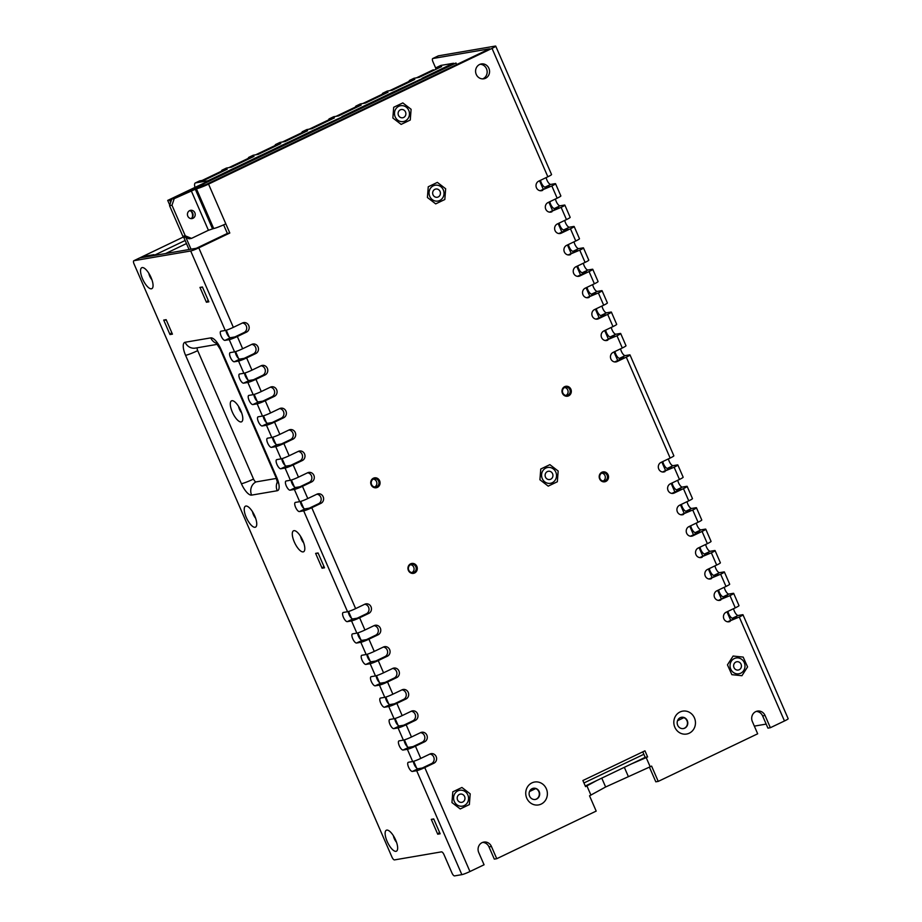 <?xml version="1.0" encoding="UTF-8"?>
<svg xmlns="http://www.w3.org/2000/svg" width="922" height="922" viewBox="0 0 922 922"><rect width="100%" height="100%" fill="white"/><g stroke="black" fill="none" stroke-linecap="round" stroke-linejoin="round"><path stroke-width="1.38" d="M727.458 664.843L731.861 674.673L741.922 675.711L747.569 666.917L743.178 657.086L733.117 656.049L727.458 664.843M734.016 667.609A4.184 3.884 80.3 0 0 741.357 665.223A4.184 3.884 80.3 0 0 736.816 661.754A4.184 3.884 80.3 0 0 734.016 667.609M461.922 787.469L452.794 791.837L451.953 802.578L460.239 808.951L469.356 804.595L470.197 793.842L461.922 787.469M459.421 794.395A4.184 3.884 80.3 0 0 461.784 802.336A4.184 3.884 80.3 0 0 464.907 797.553A4.184 3.884 80.3 0 0 459.421 794.395M402.822 102.907L393.694 107.275L392.864 118.016L401.139 124.389L410.267 120.033L411.097 109.28L402.822 102.907M400.321 109.833A4.184 3.884 80.3 0 0 402.683 117.774A4.184 3.884 80.3 0 0 405.818 112.991A4.184 3.884 80.3 0 0 400.321 109.833M437.385 182.395L428.257 186.763L427.416 197.504L435.703 203.877L444.819 199.509L445.66 188.768L437.385 182.395M434.884 189.321A4.184 3.884 80.3 0 0 437.247 197.262A4.184 3.884 80.3 0 0 440.37 192.479A4.184 3.884 80.3 0 0 434.884 189.321M549.881 464.653L540.765 469.01L539.923 479.763L548.21 486.136L557.326 481.768L558.167 471.027L549.881 464.653M547.38 471.568A4.184 3.884 80.3 0 0 549.754 479.521A4.184 3.884 80.3 0 0 552.877 474.738A4.184 3.884 80.3 0 0 547.38 471.568M185.149 240.492L153.617 255.59L151.185 256.005L154.009 254.656L142.414 256.639L153.455 254.91M139.372 258.091A3.354 1.199 64.4 0 1 139.464 258.022A3.354 1.199 64.4 0 1 139.591 257.987L150.574 256.109L153.386 254.76M583.949 782.962L643.833 754.3M644.997 757.435L585.286 786.017M186.475 243.558L165.626 253.538M223.631 224.853L227.365 233.427L196.34 248.283L139.591 257.987L142.403 256.639A3.354 1.199 -115.6 0 0 142.299 256.673A3.354 1.199 -115.6 0 0 142.195 256.742M435.749 69.392A6.731 2.409 64.4 0 1 436.475 67.513A6.731 2.409 64.4 0 1 436.682 67.433L441.58 66.603L419.003 77.402L414.116 78.243A6.731 2.409 -115.6 0 0 413.897 78.312A6.731 2.409 -115.6 0 0 413.701 78.439M453.889 63.411A3.365 1.199 -115.6 0 0 453.37 63.284L440.923 65.416A6.731 2.409 -115.6 0 0 440.704 65.485A6.731 2.409 -115.6 0 0 440.509 65.612M386.906 91.266A6.731 2.409 -115.6 0 1 387.102 91.14A6.731 2.409 -115.6 0 1 387.321 91.071L392.207 90.229L414.773 79.43L409.887 80.272A6.731 2.409 -115.6 0 0 409.668 80.341A6.731 2.409 -115.6 0 0 408.953 82.219M360.11 104.094A6.731 2.409 -115.6 0 1 360.306 103.967A6.731 2.409 -115.6 0 1 360.525 103.898L365.412 103.068L387.978 92.258L383.091 93.099A6.731 2.409 -115.6 0 0 382.872 93.168A6.731 2.409 -115.6 0 0 382.157 95.047M333.315 116.921A6.731 2.409 -115.6 0 1 333.51 116.794A6.731 2.409 -115.6 0 1 333.729 116.725L338.616 115.895L361.182 105.085L356.295 105.926A6.731 2.409 -115.6 0 0 356.076 105.995A6.731 2.409 -115.6 0 0 355.35 107.874M306.519 129.76A6.731 2.409 -115.6 0 1 306.715 129.622A6.731 2.409 -115.6 0 1 306.934 129.553L311.82 128.723L334.386 117.912L329.5 118.754A6.731 2.409 -115.6 0 0 329.281 118.823A6.731 2.409 -115.6 0 0 328.555 120.701M279.723 142.587A6.731 2.409 -115.6 0 1 279.919 142.449A6.731 2.409 -115.6 0 1 280.138 142.38L285.025 141.55L307.591 130.74L302.704 131.581A6.731 2.409 -115.6 0 0 302.485 131.65A6.731 2.409 -115.6 0 0 301.759 133.529M252.916 155.415A6.731 2.409 -115.6 0 1 253.112 155.288A6.731 2.409 -115.6 0 1 253.331 155.207L258.218 154.377L280.784 143.578L275.897 144.408A6.731 2.409 -115.6 0 0 275.678 144.477A6.731 2.409 -115.6 0 0 274.963 146.368M226.12 168.242A6.731 2.409 -115.6 0 1 226.316 168.115A6.731 2.409 -115.6 0 1 226.535 168.035L231.422 167.205L253.988 156.406L249.101 157.236A6.731 2.409 -115.6 0 0 248.882 157.305A6.731 2.409 -115.6 0 0 248.168 159.195M199.325 181.069A6.731 2.409 -115.6 0 1 199.521 180.943A6.731 2.409 -115.6 0 1 199.74 180.873L204.626 180.032L227.192 169.233L222.306 170.063A6.731 2.409 -115.6 0 0 222.087 170.132A6.731 2.409 -115.6 0 0 221.372 172.022M422.311 78.531L399.779 88.938A3.365 1.199 64.4 0 1 400.298 89.065M422.161 78.174L422.345 78.139A3.365 1.199 64.4 0 1 422.864 78.266M395.365 91.001L372.984 101.766A3.365 1.199 64.4 0 1 373.502 101.893M368.57 103.829L341.947 116.621A3.365 1.199 64.4 0 1 342.465 116.748M341.924 117.013L319.381 127.42A3.365 1.199 64.4 0 1 319.899 127.547M314.967 129.483L292.585 140.259A3.365 1.199 64.4 0 1 293.104 140.386M288.171 142.311L265.79 153.087A3.365 1.199 64.4 0 1 266.308 153.213M261.375 155.138L238.994 165.914A3.365 1.199 64.4 0 1 239.513 166.041M234.58 167.965L212.198 178.741A3.365 1.199 -115.6 0 1 212.717 178.868M208.476 180.896A3.365 1.199 -115.6 0 0 207.957 180.77L195.51 182.89A6.731 2.409 64.4 0 0 195.291 182.971A6.731 2.409 64.4 0 0 194.98 187.35M416.675 77.805L433.202 69.853A4.368 1.567 -115.6 0 0 433.063 69.899L416.479 77.84M202.298 180.435L221.418 171.273M229.094 167.608L248.214 158.446M255.89 154.781L275.01 145.618M282.685 141.942L301.817 132.791L282.57 141.965M309.492 129.115L328.612 119.964M336.288 116.287L355.408 107.136M363.084 103.46L382.204 94.309M389.879 90.633L408.999 81.482M434.043 70.21L433.328 69.83M448.956 65.335L426.575 76.111A3.365 1.199 64.4 0 1 427.093 76.238M539.554 180.758L543.277 189.31M548.867 202.16L552.578 210.712M558.167 223.562L561.878 232.114M567.468 244.964L571.191 253.515M576.78 266.366L580.491 274.906M586.081 287.756L589.803 296.308M595.382 309.158L599.104 317.71M604.694 330.56L608.405 339.112M613.994 351.962L617.717 360.514M661.846 462.014L665.569 470.566M671.158 483.416L674.869 491.968M680.459 504.818L684.182 513.37M689.771 526.22L693.482 534.772M699.072 547.622L702.794 556.173M708.373 569.024L712.095 577.575M717.685 590.426L721.396 598.977M726.985 611.816L730.708 620.368M416.652 768.107L413.69 761.284M407.351 746.705L404.389 739.882M398.05 725.303L395.077 718.48M388.738 703.901L385.776 697.078M379.438 682.499L376.464 675.676M370.125 661.097L367.163 654.274M360.825 639.707L357.863 632.872M351.524 618.305L348.551 611.482M303.661 508.241L300.699 501.418M294.36 486.839L291.398 480.016M285.059 465.437L282.086 458.614M275.747 444.047L272.785 437.212M266.446 422.645L263.473 415.822M257.134 401.243L254.172 394.42M247.834 379.841L244.872 373.018M238.533 358.439L235.559 351.616M229.221 337.037L226.259 330.214M191.027 249.194L185.956 237.519M170.662 202.367L169.671 200.074L455.987 63.007L456.655 64.563M169.752 205.076L167.712 200.408L169.671 200.074M189.068 249.528L183.397 236.47M167.712 200.408L455.987 63.007M191.004 211.173A6.028 5.601 -99.7 0 1 192.11 217.673M541.168 804.088A11.617 10.799 -99.7 0 1 525.77 792.229A11.617 10.799 -99.7 0 1 542.724 784.115A11.617 10.799 -99.7 0 1 541.168 804.088M689.253 733.197A11.617 10.799 -99.7 0 1 673.855 721.338A11.617 10.799 -99.7 0 1 690.808 713.225A11.617 10.799 -99.7 0 1 689.253 733.197M485.583 78.243A7.537 6.996 80.3 0 0 481.33 63.941A7.537 6.996 80.3 0 0 475.694 72.55A7.537 6.996 80.3 0 0 485.583 78.243M464.273 805.551A8.033 7.468 -99.7 0 1 453.716 799.478A8.033 7.468 -99.7 0 1 468.203 795.94A8.033 7.468 -99.7 0 1 464.273 805.551M740.712 673.21A8.033 7.468 -99.7 0 1 730.155 667.136A8.033 7.468 -99.7 0 1 744.642 663.61A8.033 7.468 -99.7 0 1 740.712 673.21M552.232 482.725A8.033 7.468 -99.7 0 1 541.687 476.651A8.033 7.468 -99.7 0 1 556.173 473.124A8.033 7.468 -99.7 0 1 552.232 482.725M439.736 200.477A8.033 7.468 -99.7 0 1 429.179 194.392A8.033 7.468 -99.7 0 1 443.666 190.866A8.033 7.468 -99.7 0 1 439.736 200.477M405.173 120.989A8.033 7.468 -99.7 0 1 394.616 114.916A8.033 7.468 -99.7 0 1 409.103 111.378A8.033 7.468 -99.7 0 1 405.173 120.989M568.644 395.838A5.025 4.668 -99.7 0 1 562.42 393.279A5.025 4.668 -99.7 0 1 564.656 386.664A5.025 4.668 -99.7 0 1 570.879 389.222A5.025 4.668 -99.7 0 1 568.644 395.838M377.386 487.392A5.025 4.668 -99.7 0 1 371.163 484.834A5.025 4.668 -99.7 0 1 373.398 478.218A5.025 4.668 -99.7 0 1 379.622 480.777A5.025 4.668 -99.7 0 1 377.386 487.392M605.858 481.434A5.025 4.668 -99.7 0 1 599.634 478.875A5.025 4.668 -99.7 0 1 601.87 472.26A5.025 4.668 -99.7 0 1 608.094 474.83A5.025 4.668 -99.7 0 1 605.858 481.434M414.612 572.988A5.025 4.668 -99.7 0 1 408.388 570.43A5.025 4.668 -99.7 0 1 410.624 563.815A5.025 4.668 -99.7 0 1 416.848 566.385A5.025 4.668 -99.7 0 1 414.612 572.988M596.741 780.531L585.551 786.639L582.888 780.531L644.951 750.819L647.613 756.939L646.195 757.607L650.183 766.781L605.627 786.985L589.538 795.813L596.188 811.095L496.751 858.705L491.438 846.477A7.537 6.996 -99.7 0 0 483.82 842.086A7.537 6.996 -99.7 0 0 478.737 852.55L484.062 864.778L469.955 871.532A6.708 0.634 156.5 0 1 461.864 874.644L416.675 770.7L412.399 771.437A5.025 1.798 64.4 0 1 408.677 767.392A5.025 1.798 64.4 0 1 408.239 762.321A5.025 1.798 64.4 0 1 408.411 762.264L412.687 761.537A6.708 0.634 -23.5 0 0 420.778 758.414L429.94 754.023A5.025 4.668 -99.7 0 1 436.383 757.193A5.025 4.668 -99.7 0 1 433.928 763.197L424.765 767.577A6.708 0.634 156.5 0 1 416.675 770.7M727.758 621.808L739.271 617.025L784.472 720.969L770.366 727.712L765.053 715.484A7.537 6.996 -99.7 0 0 757.435 711.093A7.537 6.996 -99.7 0 0 752.364 721.569L757.677 733.797L658.239 781.395L651.6 766.101L650.183 766.781M730.109 621.405A5.025 4.668 -99.7 0 1 723.666 618.236A5.025 4.668 -99.7 0 1 726.121 612.231L735.283 607.852A6.708 0.634 156.5 0 0 738.983 605.593L733.67 593.365A6.708 0.634 -23.5 0 0 733.174 593.342L728.899 594.068A5.025 1.798 -115.6 0 1 726.259 591.947A5.025 1.798 -115.6 0 1 724.289 587.256M718.457 600.406L729.97 595.624A6.708 0.634 -23.5 0 0 733.67 593.365M720.808 600.003A5.025 4.668 -99.7 0 1 714.354 596.845A5.025 4.668 -99.7 0 1 716.82 590.841L725.983 586.45A6.708 0.634 156.5 0 0 729.682 584.191L724.369 571.963A6.708 0.634 -23.5 0 0 723.862 571.94L719.598 572.666A5.025 1.798 -115.6 0 1 716.947 570.545A5.025 1.798 -115.6 0 1 714.988 565.854M709.145 579.004L720.658 574.222A6.708 0.634 -23.5 0 0 724.369 571.963M711.496 578.613A5.025 4.668 -99.7 0 1 705.053 575.443A5.025 4.668 -99.7 0 1 707.508 569.439L716.671 565.048A6.708 0.634 156.5 0 0 720.382 562.789L715.057 550.561A6.708 0.634 -23.5 0 0 714.562 550.538L710.297 551.264A5.025 1.798 -115.6 0 1 707.647 549.155A5.025 1.798 -115.6 0 1 705.676 544.464M699.844 557.614L711.358 552.82A6.708 0.634 -23.5 0 0 715.057 550.561M702.195 557.211A5.025 4.668 -99.7 0 1 695.753 554.041A5.025 4.668 -99.7 0 1 698.208 548.037L707.37 543.646A6.708 0.634 156.5 0 0 711.069 541.398L705.756 529.17A6.708 0.634 -23.5 0 0 705.261 529.136L700.985 529.862A5.025 1.798 -115.6 0 1 698.334 527.753A5.025 1.798 -115.6 0 1 696.375 523.062M690.728 525.759A5.025 1.798 -115.6 0 0 692.699 530.45A5.025 1.798 -115.6 0 0 695.349 532.57L699.614 531.833L690.497 536.201L692.895 535.809L702.057 531.418A6.708 0.634 -23.5 0 0 705.756 529.17M692.895 535.809A5.025 4.668 -99.7 0 1 686.441 532.639A5.025 4.668 -99.7 0 1 688.907 526.635L698.069 522.244A6.708 0.634 156.5 0 0 701.769 519.996L696.456 507.768A6.708 0.634 -23.5 0 0 695.949 507.734L691.684 508.46A5.025 1.798 -115.6 0 1 689.034 506.351A5.025 1.798 -115.6 0 1 687.063 501.66M681.231 514.81L692.745 510.016A6.708 0.634 -23.5 0 0 696.456 507.768M683.582 514.407A5.025 4.668 -99.7 0 1 677.14 511.237A5.025 4.668 -99.7 0 1 679.595 505.233L688.757 500.853A6.708 0.634 156.5 0 0 692.468 498.595L687.144 486.367A6.708 0.634 -23.5 0 0 686.648 486.332L682.372 487.07A5.025 1.798 -115.6 0 1 679.733 484.949A5.025 1.798 -115.6 0 1 677.762 480.258M672.126 482.955A5.025 1.798 -115.6 0 0 674.086 487.646A5.025 1.798 -115.6 0 0 676.736 489.766L681.001 489.04L671.884 493.408L674.282 493.005L683.444 488.625A6.708 0.634 -23.5 0 0 687.144 486.367M674.282 493.005A5.025 4.668 -99.7 0 1 667.828 489.836A5.025 4.668 -99.7 0 1 670.294 483.831L679.456 479.452A6.708 0.634 156.5 0 0 683.156 477.193L677.843 464.965A6.708 0.634 -23.5 0 0 677.336 464.93L673.072 465.668A5.025 1.798 -115.6 0 1 670.421 463.547A5.025 1.798 -115.6 0 1 668.462 458.856M662.618 472.006L674.132 467.224A6.708 0.634 -23.5 0 0 677.843 464.965M664.969 471.603A5.025 4.668 -99.7 0 1 658.527 468.434A5.025 4.668 -99.7 0 1 660.982 462.429L670.144 458.05A6.708 0.634 156.5 0 0 673.855 455.791L629.991 354.901A6.708 0.634 -23.5 0 0 629.484 354.878L625.22 355.604A5.025 1.798 -115.6 0 1 622.569 353.495A5.025 1.798 -115.6 0 1 620.598 348.804M614.962 351.501A5.025 1.798 -115.6 0 0 616.933 356.192A5.025 1.798 -115.6 0 0 619.572 358.312L623.848 357.575L614.72 361.943L617.118 361.551L626.28 357.16A6.708 0.634 -23.5 0 0 629.991 354.901M617.118 361.551A5.025 4.668 -99.7 0 1 610.675 358.381A5.025 4.668 -99.7 0 1 613.13 352.377L622.292 347.986A6.708 0.634 156.5 0 0 626.003 345.738L620.679 333.51A6.708 0.634 -23.5 0 0 620.183 333.476L615.908 334.202A5.025 1.798 -115.6 0 1 613.268 332.093A5.025 1.798 -115.6 0 1 611.298 327.402M605.466 340.552L616.979 335.758A6.708 0.634 -23.5 0 0 620.679 333.51M607.817 340.149A5.025 4.668 -99.7 0 1 601.363 336.979A5.025 4.668 -99.7 0 1 603.829 330.975L612.992 326.584A6.708 0.634 156.5 0 0 616.691 324.337L611.378 312.109A6.708 0.634 156.5 0 1 607.667 314.356L598.505 318.747A5.025 4.668 -99.7 0 1 592.062 315.578A5.025 4.668 -99.7 0 1 594.517 309.573L603.679 305.194A6.708 0.634 -23.5 0 0 607.391 302.935L602.066 290.707A6.708 0.634 -23.5 0 0 601.57 290.672L597.306 291.41A5.025 1.798 -115.6 0 1 594.655 289.289A5.025 1.798 -115.6 0 1 592.685 284.598M586.853 297.748L598.366 292.966A6.708 0.634 -23.5 0 0 602.066 290.707M589.204 297.345A5.025 4.668 -99.7 0 1 582.762 294.176A5.025 4.668 -99.7 0 1 585.216 288.171L594.379 283.792A6.708 0.634 156.5 0 0 598.078 281.533L592.765 269.305A6.708 0.634 156.5 0 1 589.066 271.564L579.903 275.943A5.025 4.668 -99.7 0 1 573.449 272.774A5.025 4.668 -99.7 0 1 575.916 266.769L585.078 262.39A6.708 0.634 -23.5 0 0 588.778 260.131L583.465 247.903A6.708 0.634 -23.5 0 0 582.958 247.88L578.693 248.606A5.025 1.798 -115.6 0 1 576.043 246.485A5.025 1.798 -115.6 0 1 574.083 241.795M568.24 254.945L579.754 250.162A6.708 0.634 -23.5 0 0 583.465 247.903M570.591 254.541A5.025 4.668 -99.7 0 1 564.149 251.383A5.025 4.668 -99.7 0 1 566.604 245.379L575.766 240.988A6.708 0.634 156.5 0 0 579.477 238.729L574.152 226.501A6.708 0.634 156.5 0 1 570.453 228.76L561.291 233.151A5.025 4.668 -99.7 0 1 554.837 229.981A5.025 4.668 -99.7 0 1 557.303 223.977L566.465 219.586A6.708 0.634 -23.5 0 0 570.165 217.327L564.852 205.099A6.708 0.634 -23.5 0 0 564.345 205.076L560.08 205.802A5.025 1.798 -115.6 0 1 557.43 203.693A5.025 1.798 -115.6 0 1 555.47 199.002M549.639 212.152L561.141 207.358A6.708 0.634 -23.5 0 0 564.852 205.099M551.978 211.749A5.025 4.668 -99.7 0 1 545.536 208.579A5.025 4.668 -99.7 0 1 547.991 202.575L557.153 198.184A6.708 0.634 156.5 0 0 560.864 195.937L555.54 183.709A6.708 0.634 -23.5 0 0 555.044 183.674L550.78 184.4A5.025 1.798 -115.6 0 1 548.129 182.291A5.025 1.798 -115.6 0 1 546.158 177.6M540.327 190.75L551.84 185.956A6.708 0.634 -23.5 0 0 555.54 183.709M542.678 190.347A5.025 4.668 -99.7 0 1 536.235 187.178A5.025 4.668 -99.7 0 1 538.69 181.173L547.852 176.782A6.708 0.634 156.5 0 0 551.552 174.535L495.725 46.135A6.708 0.634 -23.5 0 0 495.229 46.1L438.48 55.804A3.354 1.199 -115.6 0 0 438.365 55.839A3.354 1.199 -115.6 0 0 438.261 55.908M185.276 235.825L191.511 238.383L189.068 238.798L182.844 236.239L185.276 235.825L171.988 205.249L174.223 198.645L196.409 188.768A10.05 0.945 156.5 0 0 208.533 184.1L492.025 48.382A6.708 0.634 -23.5 0 0 495.725 46.135M208.533 184.1L229.809 233.012L198.783 247.857A6.708 0.634 156.5 0 1 190.693 250.98L133.944 260.695L139.591 257.987M233.347 327.345L242.509 322.965A5.025 4.668 -99.7 0 1 248.952 326.134A5.025 4.668 -99.7 0 1 246.497 332.139L237.334 336.518A6.708 0.634 156.5 0 1 229.244 339.642L224.968 340.368A5.025 1.798 64.4 0 1 221.245 336.334A5.025 1.798 64.4 0 1 220.807 331.252A5.025 1.798 64.4 0 1 220.98 331.194L225.256 330.468A6.708 0.634 -23.5 0 0 233.347 327.345L198.783 247.857M242.647 348.747L251.81 344.367A5.025 4.668 -99.7 0 1 258.252 347.525A5.025 4.668 -99.7 0 1 255.797 353.529L246.635 357.92A6.708 0.634 156.5 0 1 238.544 361.044L234.28 361.77A5.025 1.798 64.4 0 1 230.558 357.736A5.025 1.798 64.4 0 1 230.12 352.653A5.025 1.798 64.4 0 1 230.293 352.596L234.557 351.87A6.708 0.634 -23.5 0 0 242.647 348.747L237.334 336.518M251.948 370.148L261.11 365.757A5.025 4.668 -99.7 0 1 267.564 368.927A5.025 4.668 -99.7 0 1 265.098 374.931L255.947 379.322A6.708 0.634 156.5 0 1 247.857 382.446L243.581 383.172A5.025 1.798 64.4 0 1 239.858 379.126A5.025 1.798 64.4 0 1 239.42 374.055A5.025 1.798 64.4 0 1 239.593 373.998L243.857 373.272A6.708 0.634 -23.5 0 0 251.948 370.148L246.635 357.92M261.26 391.55L270.423 387.159A5.025 4.668 -99.7 0 1 276.865 390.329A5.025 4.668 -99.7 0 1 274.41 396.333L265.248 400.724A6.708 0.634 156.5 0 1 257.157 403.836L252.882 404.574A5.025 1.798 64.4 0 1 249.171 400.528A5.025 1.798 64.4 0 1 248.721 395.457A5.025 1.798 64.4 0 1 248.894 395.4L253.17 394.674A6.708 0.634 -23.5 0 0 261.26 391.55L255.947 379.322M270.561 412.952L279.723 408.561A5.025 4.668 -99.7 0 1 286.177 411.731A5.025 4.668 -99.7 0 1 283.711 417.735L274.549 422.115A6.708 0.634 156.5 0 1 266.458 425.238L262.194 425.976A5.025 1.798 64.4 0 1 258.471 421.93A5.025 1.798 64.4 0 1 258.033 416.859A5.025 1.798 64.4 0 1 258.206 416.802L262.47 416.076A6.708 0.634 -23.5 0 0 270.561 412.952L265.248 400.724M279.873 434.354L289.035 429.963A5.025 4.668 -99.7 0 1 295.478 433.133A5.025 4.668 -99.7 0 1 293.023 439.137L283.861 443.517A6.708 0.634 156.5 0 1 275.77 446.64L271.494 447.377A5.025 1.798 64.4 0 1 267.772 443.332A5.025 1.798 64.4 0 1 267.334 438.261A5.025 1.798 64.4 0 1 267.507 438.204L271.783 437.466A6.708 0.634 -23.5 0 0 279.873 434.354L274.549 422.115M289.174 455.745L298.336 451.365A5.025 4.668 -99.7 0 1 304.779 454.534A5.025 4.668 -99.7 0 1 302.324 460.539L293.161 464.918A6.708 0.634 156.5 0 1 285.071 468.042L280.807 468.768A5.025 1.798 64.4 0 1 277.084 464.734A5.025 1.798 64.4 0 1 276.635 459.652A5.025 1.798 64.4 0 1 276.819 459.605L281.083 458.868A6.708 0.634 -23.5 0 0 289.174 455.745L283.861 443.517M298.474 477.147L307.637 472.767A5.025 4.668 -99.7 0 1 314.091 475.936A5.025 4.668 -99.7 0 1 311.624 481.941L302.462 486.32A6.708 0.634 156.5 0 1 294.372 489.444L290.107 490.17A5.025 1.798 64.4 0 1 286.385 486.136A5.025 1.798 64.4 0 1 285.947 481.053A5.025 1.798 64.4 0 1 286.12 480.996L290.384 480.27A6.708 0.634 -23.5 0 0 298.474 477.147L293.161 464.918M307.787 498.548L316.949 494.169A5.025 4.668 -99.7 0 1 323.392 497.327A5.025 4.668 -99.7 0 1 320.937 503.331L311.774 507.722A6.708 0.634 156.5 0 1 303.684 510.846L299.408 511.572A5.025 1.798 64.4 0 1 295.697 507.538A5.025 1.798 64.4 0 1 295.247 502.455A5.025 1.798 64.4 0 1 295.42 502.398L299.696 501.672A6.708 0.634 -23.5 0 0 307.787 498.548L302.462 486.32M355.638 608.612L364.801 604.221A5.025 4.668 -99.7 0 1 371.243 607.391A5.025 4.668 -99.7 0 1 368.788 613.395L359.626 617.775A6.708 0.634 156.5 0 1 351.536 620.898L347.271 621.635A5.025 1.798 64.4 0 1 343.549 617.59A5.025 1.798 64.4 0 1 343.099 612.519A5.025 1.798 64.4 0 1 343.284 612.462L347.548 611.735A6.708 0.634 -23.5 0 0 355.638 608.612L311.774 507.722M364.939 630.014L374.102 625.623A5.025 4.668 -99.7 0 1 380.555 628.792A5.025 4.668 -99.7 0 1 378.089 634.797L368.927 639.177A6.708 0.634 156.5 0 1 360.836 642.3L356.572 643.037A5.025 1.798 64.4 0 1 352.849 638.992A5.025 1.798 64.4 0 1 352.411 633.921A5.025 1.798 64.4 0 1 352.584 633.863L356.849 633.126A6.708 0.634 -23.5 0 0 364.939 630.014L359.626 617.775M374.251 651.405L383.414 647.025A5.025 4.668 -99.7 0 1 389.856 650.194A5.025 4.668 -99.7 0 1 387.401 656.199L378.239 660.578A6.708 0.634 156.5 0 1 370.148 663.702L365.873 664.428A5.025 1.798 64.4 0 1 362.162 660.394A5.025 1.798 64.4 0 1 361.712 655.312A5.025 1.798 64.4 0 1 361.885 655.265L366.161 654.528A6.708 0.634 -23.5 0 0 374.251 651.405L368.927 639.177M383.552 672.806L392.714 668.427A5.025 4.668 -99.7 0 1 399.168 671.596A5.025 4.668 -99.7 0 1 396.702 677.589L387.54 681.98A6.708 0.634 156.5 0 1 379.449 685.104L375.185 685.83A5.025 1.798 64.4 0 1 371.462 681.796A5.025 1.798 64.4 0 1 371.024 676.713A5.025 1.798 64.4 0 1 371.197 676.656L375.461 675.93A6.708 0.634 -23.5 0 0 383.552 672.806L378.239 660.578M392.864 694.208L402.027 689.829A5.025 4.668 -99.7 0 1 408.469 692.987A5.025 4.668 -99.7 0 1 406.014 698.991L396.852 703.382A6.708 0.634 156.5 0 1 388.761 706.506L384.486 707.232A5.025 1.798 64.4 0 1 380.763 703.198A5.025 1.798 64.4 0 1 380.325 698.115A5.025 1.798 64.4 0 1 380.498 698.058L384.774 697.332A6.708 0.634 -23.5 0 0 392.864 694.208L387.54 681.98M402.165 715.61L411.327 711.219A5.025 4.668 -99.7 0 1 417.77 714.389A5.025 4.668 -99.7 0 1 415.315 720.393L406.153 724.784A6.708 0.634 156.5 0 1 398.062 727.907L393.798 728.634A5.025 1.798 64.4 0 1 390.075 724.588A5.025 1.798 64.4 0 1 389.626 719.517A5.025 1.798 64.4 0 1 389.81 719.46L394.074 718.734A6.708 0.634 -23.5 0 0 402.165 715.61L396.852 703.382M411.466 737.012L420.628 732.621A5.025 4.668 -99.7 0 1 427.082 735.791A5.025 4.668 -99.7 0 1 424.616 741.795L415.453 746.186A6.708 0.634 156.5 0 1 407.363 749.298L403.098 750.035A5.025 1.798 64.4 0 1 399.376 745.99A5.025 1.798 64.4 0 1 398.938 740.919A5.025 1.798 64.4 0 1 399.111 740.862L403.375 740.136A6.708 0.634 -23.5 0 0 411.466 737.012L406.153 724.784M586.957 785.97L590.944 795.144M646.195 757.607L631.535 763.877M642.784 751.856L645.169 757.354L647.613 756.939M533.296 788.264A5.693 5.29 -99.7 0 1 535.209 799.478M681.381 717.374A5.693 5.29 -99.7 0 1 684.458 728.196A5.693 5.29 -99.7 0 1 683.306 728.587M410.567 564.679A4.184 3.884 -99.7 0 1 411.915 572.608M601.812 473.124A4.184 3.884 -99.7 0 1 603.172 481.053M373.341 479.071A4.184 3.884 -99.7 0 1 374.701 487M564.598 387.517A4.184 3.884 -99.7 0 1 565.947 395.446M480.12 64.263A7.537 6.996 -99.7 0 1 482.621 78.889M482.621 842.408A7.537 6.996 -99.7 0 1 488.994 846.892L494.307 859.12L496.751 858.705M429.894 754.046A5.025 4.668 -99.7 0 1 431.484 763.612L422.322 768.003L418.046 768.729A5.025 1.798 64.4 0 1 415.211 766.332A5.025 1.798 64.4 0 1 413.356 761.376M420.593 732.644A5.025 4.668 -99.7 0 1 422.184 742.21L413.021 746.601L408.734 747.327A5.025 1.798 64.4 0 1 405.911 744.93A5.025 1.798 64.4 0 1 404.055 739.974M411.281 711.242A5.025 4.668 -99.7 0 1 412.872 720.808L403.709 725.199L399.433 725.937A5.025 1.798 64.4 0 1 396.598 723.528A5.025 1.798 64.4 0 1 394.754 718.572M401.98 689.84A5.025 4.668 -99.7 0 1 403.571 699.418L394.409 703.797L390.133 704.535A5.025 1.798 64.4 0 1 387.298 702.138A5.025 1.798 64.4 0 1 385.442 697.17M392.668 668.45A5.025 4.668 -99.7 0 1 394.259 678.016L385.096 682.395L380.821 683.133A5.025 1.798 64.4 0 1 377.985 680.736A5.025 1.798 64.4 0 1 376.141 675.768M383.368 647.048A5.025 4.668 -99.7 0 1 384.958 656.614L375.796 660.993L371.52 661.731A5.025 1.798 64.4 0 1 368.685 659.334A5.025 1.798 64.4 0 1 366.841 654.366M374.067 625.646A5.025 4.668 -99.7 0 1 375.657 635.212L366.495 639.603L362.219 640.329A5.025 1.798 64.4 0 1 359.384 637.932A5.025 1.798 64.4 0 1 357.529 632.976M364.755 604.244A5.025 4.668 -99.7 0 1 366.345 613.81L357.183 618.201L352.907 618.927A5.025 1.798 64.4 0 1 350.072 616.53A5.025 1.798 64.4 0 1 348.228 611.574M316.903 494.18A5.025 4.668 -99.7 0 1 318.493 503.758L309.331 508.137L305.055 508.875A5.025 1.798 64.4 0 1 302.22 506.478A5.025 1.798 64.4 0 1 300.376 501.51M307.602 472.79A5.025 4.668 -99.7 0 1 309.193 482.356L300.019 486.747L295.755 487.473A5.025 1.798 64.4 0 1 292.919 485.076A5.025 1.798 64.4 0 1 291.064 480.108M298.29 451.388A5.025 4.668 -99.7 0 1 299.88 460.954L290.718 465.333L286.442 466.071A5.025 1.798 64.4 0 1 283.607 463.674A5.025 1.798 64.4 0 1 281.763 458.718M288.989 429.986A5.025 4.668 -99.7 0 1 290.58 439.552L281.417 443.943L277.142 444.669A5.025 1.798 64.4 0 1 274.307 442.272A5.025 1.798 64.4 0 1 272.451 437.316M279.677 408.584A5.025 4.668 -99.7 0 1 281.268 418.15L272.105 422.541L267.829 423.267A5.025 1.798 64.4 0 1 265.006 420.87A5.025 1.798 64.4 0 1 263.15 415.914M270.377 387.182A5.025 4.668 -99.7 0 1 271.967 396.748L262.805 401.139L258.529 401.877A5.025 1.798 64.4 0 1 255.694 399.468A5.025 1.798 64.4 0 1 253.85 394.512M261.076 365.78A5.025 4.668 -99.7 0 1 262.666 375.346L253.504 379.737L249.228 380.475A5.025 1.798 64.4 0 1 246.393 378.066A5.025 1.798 64.4 0 1 244.537 373.11M251.764 344.379A5.025 4.668 -99.7 0 1 253.354 353.956L244.192 358.335L239.916 359.073A5.025 1.798 64.4 0 1 237.081 356.676A5.025 1.798 64.4 0 1 235.237 351.708M242.463 322.988A5.025 4.668 -99.7 0 1 244.053 332.554L234.891 336.933L230.615 337.671A5.025 1.798 64.4 0 1 227.78 335.274A5.025 1.798 64.4 0 1 225.925 330.307M171.988 205.249L169.544 205.675L171.78 199.06L188.71 190.958A10.05 0.945 156.5 0 1 200.835 186.279L206.09 184.515L489.582 48.808L432.833 58.512A3.354 1.199 -115.6 0 0 432.718 58.547A3.354 1.199 -115.6 0 0 432.948 61.774L435.841 68.435M540.28 190.739L549.397 186.371L545.133 187.108L550.78 184.4M549.581 212.141L558.709 207.773L554.433 208.51L560.08 205.802M558.893 233.543L568.01 229.175L563.745 229.901L569.381 227.204L573.657 226.478A6.708 0.634 156.5 0 1 574.152 226.501M568.194 254.945L577.322 250.577L573.046 251.303L578.693 248.606M577.506 276.346L586.623 271.978L582.358 272.705L587.994 270.008L592.27 269.27A6.708 0.634 156.5 0 1 592.765 269.305M586.807 297.748L595.923 293.38L591.659 294.106L597.306 291.41M598.505 318.747L596.154 319.15L605.235 314.782L600.96 315.508L606.607 312.8L610.871 312.074A6.708 0.634 156.5 0 1 611.378 312.109M605.42 340.541L614.536 336.173L610.272 336.91L615.908 334.202M662.572 472.006L671.7 467.638L667.424 468.364L673.072 465.668M681.185 514.799L690.301 510.442L686.037 511.168L691.684 508.46M699.798 557.603L708.914 553.235L704.65 553.961L710.297 551.264M709.099 579.004L718.226 574.637L713.951 575.363L719.598 572.666M718.411 600.406L727.527 596.038L723.263 596.764L728.899 594.068M727.712 621.808L736.828 617.44L732.564 618.166L738.211 615.47L742.475 614.732A6.708 0.634 -23.5 0 1 742.982 614.767A6.708 0.634 -23.5 0 1 739.271 617.025M756.236 711.427A7.537 6.996 -99.7 0 1 762.609 715.898L767.934 728.138L770.366 727.712M649.411 767.116L655.807 781.81L658.239 781.395M564.771 220.393A5.025 1.798 -115.6 0 0 566.742 225.083A5.025 1.798 -115.6 0 0 569.381 227.204M583.384 263.196A5.025 1.798 -115.6 0 0 585.343 267.887A5.025 1.798 -115.6 0 0 587.994 270.008M601.997 306A5.025 1.798 -115.6 0 0 603.956 310.691A5.025 1.798 -115.6 0 0 606.607 312.8M733.589 608.658A5.025 1.798 -115.6 0 0 735.56 613.349A5.025 1.798 -115.6 0 0 738.211 615.47M227.365 233.427L229.809 233.012M139.464 258.022L133.828 260.73A3.354 1.199 64.4 0 0 134.047 263.957L391.942 857.045A3.354 1.199 64.4 0 0 394.489 859.903L441.477 851.859A3.354 1.199 64.4 0 1 444.024 854.706L451.999 873.053A3.354 1.199 64.4 0 0 454.546 875.9L461.864 874.644M171.607 332.231A8.367 7.779 -99.7 0 1 169.994 334.559L172.437 334.144L166.144 319.657L163.701 320.084A8.367 7.779 -99.7 0 1 166.433 320.337M169.994 334.559L163.701 320.084M395.63 840A11.617 4.149 64.4 0 1 397.463 849.715A11.617 4.149 64.4 0 1 387.643 842.512A11.617 4.149 64.4 0 1 388.197 830.353A11.617 4.149 64.4 0 1 395.63 840M254.726 515.928A11.617 4.149 64.4 0 1 256.558 525.655A11.617 4.149 64.4 0 1 246.739 518.452A11.617 4.149 64.4 0 1 247.28 506.293A11.617 4.149 64.4 0 1 254.726 515.928M151.035 277.476A11.617 4.149 64.4 0 1 152.868 287.191A11.617 4.149 64.4 0 1 143.06 279.988A11.617 4.149 64.4 0 1 143.602 267.829A11.617 4.149 64.4 0 1 151.035 277.476M302.796 540.557A11.617 4.149 64.4 0 1 304.629 550.273A11.617 4.149 64.4 0 1 294.81 543.07A11.617 4.149 64.4 0 1 295.363 530.911A11.617 4.149 64.4 0 1 302.796 540.557M206.424 302.243L208.868 301.828L202.414 286.984L199.97 287.41L206.424 302.243A8.367 7.779 -99.7 0 0 208.153 300.18M322.078 568.217L324.521 567.802L318.067 552.958L315.624 553.384L322.078 568.217A8.367 7.779 -99.7 0 0 323.806 566.166M437.731 834.203L440.163 833.776L433.709 818.932L431.277 819.358L437.731 834.203A8.367 7.779 -99.7 0 0 439.448 832.14M240.78 410.613A11.617 4.149 64.4 0 1 242.613 420.328A11.617 4.149 64.4 0 1 232.805 413.125A11.617 4.149 64.4 0 1 233.347 400.966A11.617 4.149 64.4 0 1 240.78 410.613M197.193 347.79A3.354 1.199 -115.6 0 0 197.7 350.648L253.538 479.048A3.354 1.199 -115.6 0 0 256.086 481.895L276.381 478.426M431.531 819.312A8.367 7.779 -99.7 0 1 433.893 819.335M315.877 553.338A8.367 7.779 -99.7 0 1 318.24 553.361M200.235 287.364A8.367 7.779 -99.7 0 1 202.586 287.387M241.656 412.849A5.693 2.04 64.4 0 1 238.568 406.395M303.672 542.804A5.693 2.04 64.4 0 1 300.584 536.35M189.586 210.689A4.184 3.884 -99.7 0 1 190.935 218.606M192.986 218.284A4.184 3.884 -99.7 0 1 187.5 215.114A4.184 3.884 -99.7 0 1 195.038 213.282A4.184 3.884 -99.7 0 1 192.986 218.284M182.844 236.239L169.544 205.675M191.154 190.543L208.43 230.281L213.697 228.518A10.05 0.945 156.5 0 0 225.821 223.839M208.43 230.281L191.511 238.383M171.78 199.06L174.223 198.645M564.679 387.482A4.184 3.884 80.3 0 0 567.042 395.423A4.184 3.884 80.3 0 0 570.05 390.121A4.184 3.884 80.3 0 0 564.679 387.482M373.433 479.037A4.184 3.884 80.3 0 0 375.796 486.977A4.184 3.884 80.3 0 0 378.804 481.676A4.184 3.884 80.3 0 0 373.433 479.037M601.905 473.078A4.184 3.884 80.3 0 0 604.267 481.03A4.184 3.884 80.3 0 0 607.275 475.717A4.184 3.884 80.3 0 0 601.905 473.078M410.647 564.633A4.184 3.884 80.3 0 0 413.021 572.585A4.184 3.884 80.3 0 0 416.018 567.272A4.184 3.884 80.3 0 0 410.647 564.633M784.472 720.969A6.708 0.634 -23.5 0 0 788.172 718.711L742.982 614.767M718.653 589.965A5.025 1.798 -115.6 0 0 720.612 594.655A5.025 1.798 -115.6 0 0 723.263 596.764M709.341 568.563A5.025 1.798 -115.6 0 0 711.311 573.254A5.025 1.798 -115.6 0 0 713.951 575.363M700.04 547.161A5.025 1.798 -115.6 0 0 701.999 551.852A5.025 1.798 -115.6 0 0 704.65 553.961M681.427 504.357A5.025 1.798 -115.6 0 0 683.398 509.048A5.025 1.798 -115.6 0 0 686.037 511.168M662.814 461.553A5.025 1.798 -115.6 0 0 664.785 466.244A5.025 1.798 -115.6 0 0 667.424 468.364M605.662 330.099A5.025 1.798 -115.6 0 0 607.621 334.79A5.025 1.798 -115.6 0 0 610.272 336.91M596.35 308.697A5.025 1.798 -115.6 0 0 598.32 313.388A5.025 1.798 -115.6 0 0 600.96 315.508M587.049 287.295A5.025 1.798 -115.6 0 0 589.008 291.986A5.025 1.798 -115.6 0 0 591.659 294.106M577.737 265.893A5.025 1.798 -115.6 0 0 579.708 270.584A5.025 1.798 -115.6 0 0 582.358 272.705M568.436 244.503A5.025 1.798 -115.6 0 0 570.407 249.194A5.025 1.798 -115.6 0 0 573.046 251.303M559.135 223.101A5.025 1.798 -115.6 0 0 561.095 227.792A5.025 1.798 -115.6 0 0 563.745 229.901M549.823 201.699A5.025 1.798 -115.6 0 0 551.794 206.39A5.025 1.798 -115.6 0 0 554.433 208.51M540.523 180.297A5.025 1.798 -115.6 0 0 542.482 184.988A5.025 1.798 -115.6 0 0 545.133 187.108M766.17 724.093L754.334 726.121M727.954 611.355A5.025 1.798 -115.6 0 0 729.913 616.046A5.025 1.798 -115.6 0 0 732.564 618.166M151.911 279.712A5.693 2.04 64.4 0 1 148.822 273.269M255.601 518.176A5.693 2.04 64.4 0 1 252.513 511.722M396.506 842.235A5.693 2.04 64.4 0 1 393.417 835.781M624.332 767.323L628.193 776.186M601.766 778.122L605.627 786.985M684.746 728.149A5.693 5.29 -99.7 0 1 677.267 723.851A5.693 5.29 -99.7 0 1 687.535 721.35A5.693 5.29 -99.7 0 1 684.746 728.149M536.65 799.04A5.693 5.29 -99.7 0 1 529.182 794.741A5.693 5.29 -99.7 0 1 539.439 792.24A5.693 5.29 -99.7 0 1 536.65 799.04M529.482 791.572L535.786 788.552L529.482 791.583M677.578 720.681L683.882 717.662L677.566 720.693M142.299 256.673L183.582 236.908L142.414 256.639M440.923 65.416L436.682 67.444M387.321 91.071L383.091 93.099M360.525 103.898L356.295 105.926M333.729 116.725L329.5 118.754M306.934 129.553L302.704 131.581M280.138 142.38L275.897 144.408M253.331 155.207L249.101 157.236M226.535 168.046L222.306 170.063M395.55 90.967L399.779 88.938M368.754 103.794L372.984 101.766M315.151 129.449L319.381 127.42M288.356 142.276L292.585 140.259M261.56 155.103L265.79 153.087M234.764 167.931L238.994 165.914M207.957 180.77L212.198 178.741M199.74 180.873L195.51 182.89M221.43 171.238L202.172 180.458M228.898 167.643L248.225 158.388L228.967 167.62M255.694 154.804L275.021 145.549L255.763 154.792M309.285 129.149L328.624 119.895L309.366 129.138M336.092 116.322L355.419 107.067L336.161 116.31M382.215 94.263L362.957 103.483M389.683 90.667L409.011 81.413L389.752 90.656M433.202 69.853L416.56 77.828M449.141 65.312L453.37 63.284M422.345 78.139L426.575 76.111M414.116 78.243L409.887 80.272M729.97 595.624L735.283 607.852M720.658 574.222L725.983 586.45M711.358 552.82L716.671 565.048M702.057 531.418L707.37 543.646M692.745 510.016L698.069 522.244M683.444 488.625L688.757 500.853M674.132 467.224L679.456 479.452M626.28 357.16L670.144 458.05M616.979 335.758L622.292 347.986M607.667 314.356L612.992 326.584M598.366 292.966L603.679 305.194M589.066 271.564L594.379 283.792M579.754 250.162L585.078 262.39M570.453 228.76L575.766 240.988M561.141 207.358L566.465 219.586M551.84 185.956L557.153 198.184M492.025 48.382L547.852 176.782M420.778 758.414L415.453 746.186M469.955 871.532L424.765 767.577M558.939 233.543L561.291 233.151M577.552 276.346L579.903 275.943M619.572 358.312L625.22 355.604M676.736 489.766L682.372 487.07M695.349 532.57L700.985 529.862M431.484 763.612L433.928 763.197M418.046 768.729L412.399 771.437M422.184 742.21L424.616 741.795M408.734 747.327L403.098 750.035M412.872 720.808L415.315 720.393M399.433 725.937L393.798 728.634M403.571 699.418L406.014 698.991M390.133 704.535L384.486 707.232M394.259 678.016L396.702 677.589M380.821 683.133L375.185 685.83M384.958 656.614L387.401 656.199M371.52 661.731L365.873 664.428M375.657 635.212L378.089 634.797M362.219 640.329L356.572 643.037M366.345 613.81L368.788 613.395M352.907 618.927L347.271 621.635M318.493 503.758L320.937 503.331M305.055 508.875L299.408 511.572M309.193 482.356L311.624 481.941M295.755 487.473L290.107 490.17M299.88 460.954L302.324 460.539M286.442 466.071L280.807 468.768M290.58 439.552L293.023 439.137M277.142 444.669L271.494 447.377M281.268 418.15L283.711 417.735M267.829 423.267L262.194 425.976M271.967 396.748L274.41 396.333M258.529 401.877L252.882 404.574M262.666 375.346L265.098 374.931M249.228 380.475L243.581 383.172M253.354 353.956L255.797 353.529M239.916 359.073L234.28 361.77M244.053 332.554L246.497 332.139M230.615 337.671L224.968 340.368M278.098 481.111L277.557 482.909L276.058 477.619A10.05 0.945 -23.5 0 0 276.807 477.665A13.392 4.783 64.4 0 1 277.234 490.735L251.614 495.114A13.392 4.783 64.4 0 1 241.414 483.727L185.576 355.316A13.392 4.783 64.4 0 1 185.149 342.258A10.05 9.335 80.3 0 0 195.303 348.113L217.419 344.321M216.647 343.387A10.05 9.335 -99.7 0 1 210.769 337.878L185.149 342.258M210.769 337.878A13.392 4.783 64.4 0 1 220.969 349.265L276.807 477.665M225.256 330.468L190.693 250.98M412.687 761.537L407.363 749.298M403.375 740.136L398.062 727.907M394.074 718.734L388.761 706.506M384.774 697.332L379.449 685.104M375.461 675.93L370.148 663.702M366.161 654.528L360.836 642.3M356.849 633.126L351.536 620.898M347.548 611.735L303.684 510.846M299.696 501.672L294.372 489.444M290.384 480.27L285.071 468.042M281.083 458.868L275.77 446.64M271.783 437.466L266.458 425.238M262.47 416.076L257.157 403.836M253.17 394.674L247.857 382.446M243.857 373.272L238.544 361.044M234.557 351.87L229.244 339.642M251.614 495.114A10.05 9.335 -99.7 0 1 256.086 481.895M277.418 481.803A10.05 9.335 80.3 0 0 277.234 490.735M241.414 483.727A10.05 0.945 -23.5 0 0 253.538 479.048M276.058 477.619L220.22 349.219A10.05 0.945 -23.5 0 0 220.969 349.265M185.576 355.316A10.05 0.945 -23.5 0 0 197.7 350.648M196.409 188.768L213.697 228.518M195.187 188.975L212.475 228.725M438.48 55.804L432.833 58.512M488.994 846.892L491.438 846.477M762.609 715.898L765.053 715.484M440.704 65.485L436.475 67.513M387.102 91.14L382.872 93.168M360.306 103.967L356.076 105.995M333.51 116.794L329.281 118.823M306.715 129.622L302.485 131.65M279.919 142.449L275.678 144.477M253.112 155.288L248.882 157.305M226.316 168.115L222.087 170.132M199.521 180.943L195.291 182.971M382.215 94.24L362.888 103.495M301.828 132.722L282.489 141.976M221.43 171.215L202.102 180.47M413.897 78.312L409.668 80.341M220.22 349.219L216.197 342.949L217.926 343.652M432.718 58.547L438.365 55.839"/></g></svg>
